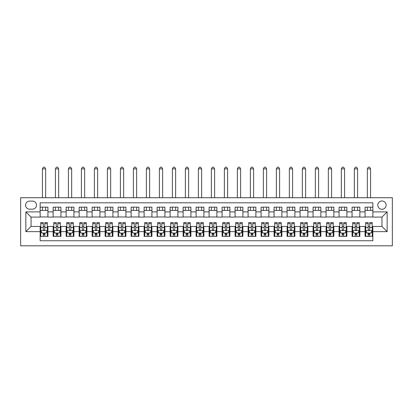 <?xml version="1.0" encoding="UTF-8"?>
<svg xmlns="http://www.w3.org/2000/svg" width="413" height="413" viewBox="0 0 413 413"><rect width="100%" height="100%" fill="white"/><g stroke="black" fill="none" stroke-linecap="round" stroke-linejoin="round"><path stroke-width="0.62" d="M381.953 200.976A4.161 4.161 0 0 0 377.792 205.137A4.161 4.161 0 0 0 381.953 209.293A4.161 4.161 0 0 0 386.114 205.137A4.161 4.161 0 0 0 381.953 200.976M20.65 245.812L392.35 245.812L392.35 197.729L20.65 197.729L20.65 245.812M372.856 207.15L365.056 207.15L365.056 211.895L359.857 211.895L359.857 217.093L365.056 217.093L365.056 211.895M359.857 211.895L359.857 207.15L352.062 207.15L352.062 211.895L346.863 211.895L346.863 217.093L352.062 217.093L352.062 211.895M346.863 211.895L346.863 207.15L339.063 207.15L339.063 211.895L333.864 211.895L333.864 217.093L339.063 217.093L339.063 211.895M333.864 211.895L333.864 207.15L326.069 207.15L326.069 211.895L320.87 211.895L320.87 217.093L326.069 217.093L326.069 211.895M320.87 211.895L320.87 207.15L313.069 207.15L313.069 211.895L307.871 211.895L307.871 217.093L313.069 217.093L313.069 211.895M307.871 211.895L307.871 207.15L300.075 207.15L300.075 211.895L294.877 211.895L294.877 217.093L300.075 217.093L300.075 211.895M294.877 211.895L294.877 207.15L287.076 207.15L287.076 211.895L281.878 211.895L281.878 217.093L287.076 217.093L287.076 211.895M281.878 211.895L281.878 207.15L274.082 207.15L274.082 211.895L268.884 211.895L268.884 217.093L274.082 217.093L274.082 211.895M268.884 211.895L268.884 207.15L261.083 207.15L261.083 211.895L255.884 211.895L255.884 217.093L261.083 217.093L261.083 211.895M255.884 211.895L255.884 207.15L248.089 207.15L248.089 211.895L242.89 211.895L242.89 217.093L248.089 217.093L248.089 211.895M242.89 211.895L242.89 207.15L235.09 207.15L235.09 211.895L229.891 211.895L229.891 217.093L235.09 217.093L235.09 211.895M229.891 211.895L229.891 207.15L222.096 207.15L222.096 211.895L216.897 211.895L216.897 217.093L222.096 217.093L222.096 211.895M216.897 211.895L216.897 207.15L209.097 207.15L209.097 211.895L203.903 211.895L203.903 217.093L209.097 217.093L209.097 211.895M203.903 211.895L203.903 207.15L196.103 207.15L196.103 211.895L190.904 211.895L190.904 217.093L196.103 217.093L196.103 211.895M190.904 211.895L190.904 207.15L183.109 207.15L183.109 211.895L177.91 211.895L177.91 217.093L183.109 217.093L183.109 211.895M177.91 211.895L177.91 207.15L170.11 207.15L170.11 211.895L164.911 211.895L164.911 217.093L170.11 217.093L170.11 211.895M164.911 211.895L164.911 207.15L157.116 207.15L157.116 211.895L151.917 211.895L151.917 217.093L157.116 217.093L157.116 211.895M151.917 211.895L151.917 207.15L144.116 207.15L144.116 211.895L138.918 211.895L138.918 217.093L144.116 217.093L144.116 211.895M138.918 211.895L138.918 207.15L131.122 207.15L131.122 211.895L125.924 211.895L125.924 217.093L131.122 217.093L131.122 211.895M125.924 211.895L125.924 207.15L118.123 207.15L118.123 211.895L112.925 211.895L112.925 217.093L118.123 217.093L118.123 211.895M112.925 211.895L112.925 207.15L105.129 207.15L105.129 211.895L99.931 211.895L99.931 217.093L105.129 217.093L105.129 211.895M99.931 211.895L99.931 207.15L92.13 207.15L92.13 211.895L86.931 211.895L86.931 217.093L92.13 217.093L92.13 211.895M86.931 211.895L86.931 207.15L79.136 207.15L79.136 211.895L73.937 211.895L73.937 217.093L79.136 217.093L79.136 211.895M73.937 211.895L73.937 207.15L66.137 207.15L66.137 211.895L60.938 211.895L60.938 217.093L66.137 217.093L66.137 211.895M60.938 211.895L60.938 207.15L53.143 207.15L53.143 217.093L47.944 217.093L47.944 207.15L40.144 207.15M40.144 236.391L47.944 236.391L47.944 226.448L53.143 226.448L53.143 236.391L60.938 236.391L60.938 226.448L66.137 226.448L66.137 231.647L60.938 231.647M66.137 231.647L66.137 236.391L73.937 236.391L73.937 226.448L79.136 226.448L79.136 231.647L73.937 231.647M79.136 231.647L79.136 236.391L86.931 236.391L86.931 226.448L92.13 226.448L92.13 231.647L86.931 231.647M92.13 231.647L92.13 236.391L99.931 236.391L99.931 226.448L105.129 226.448L105.129 231.647L99.931 231.647M105.129 231.647L105.129 236.391L112.925 236.391L112.925 226.448L118.123 226.448L118.123 231.647L112.925 231.647M118.123 231.647L118.123 236.391L125.924 236.391L125.924 226.448L131.122 226.448L131.122 231.647L125.924 231.647M131.122 231.647L131.122 236.391L138.918 236.391L138.918 226.448L144.116 226.448L144.116 231.647L138.918 231.647M144.116 231.647L144.116 236.391L151.917 236.391L151.917 226.448L157.116 226.448L157.116 231.647L151.917 231.647M157.116 231.647L157.116 236.391L164.911 236.391L164.911 226.448L170.11 226.448L170.11 231.647L164.911 231.647M170.11 231.647L170.11 236.391L177.91 236.391L177.91 226.448L183.109 226.448L183.109 231.647L177.91 231.647M183.109 231.647L183.109 236.391L190.904 236.391L190.904 226.448L196.103 226.448L196.103 231.647L190.904 231.647M196.103 231.647L196.103 236.391L203.903 236.391L203.903 226.448L209.097 226.448L209.097 231.647L203.903 231.647M209.097 231.647L209.097 236.391L216.897 236.391L216.897 226.448L222.096 226.448L222.096 231.647L216.897 231.647M222.096 231.647L222.096 236.391L229.891 236.391L229.891 226.448L235.09 226.448L235.09 231.647L229.891 231.647M235.09 231.647L235.09 236.391L242.89 236.391L242.89 226.448L248.089 226.448L248.089 231.647L242.89 231.647M248.089 231.647L248.089 236.391L255.884 236.391L255.884 226.448L261.083 226.448L261.083 231.647L255.884 231.647M261.083 231.647L261.083 236.391L268.884 236.391L268.884 226.448L274.082 226.448L274.082 231.647L268.884 231.647M274.082 231.647L274.082 236.391L281.878 236.391L281.878 226.448L287.076 226.448L287.076 231.647L281.878 231.647M287.076 231.647L287.076 236.391L294.877 236.391L294.877 226.448L300.075 226.448L300.075 231.647L294.877 231.647M300.075 231.647L300.075 236.391L307.871 236.391L307.871 226.448L313.069 226.448L313.069 231.647L307.871 231.647M313.069 231.647L313.069 236.391L320.87 236.391L320.87 226.448L326.069 226.448L326.069 231.647L320.87 231.647M326.069 231.647L326.069 236.391L333.864 236.391L333.864 226.448L339.063 226.448L339.063 231.647L333.864 231.647M339.063 231.647L339.063 236.391L346.863 236.391L346.863 226.448L352.062 226.448L352.062 231.647L346.863 231.647M352.062 231.647L352.062 236.391L359.857 236.391L359.857 226.448L365.056 226.448L365.056 231.647L359.857 231.647M29.617 209.164L32.477 209.164A4.027 4.027 0 0 0 36.504 205.137A4.027 4.027 0 0 0 32.477 201.105L29.617 201.105A4.027 4.027 0 0 0 25.591 205.137A4.027 4.027 0 0 0 29.617 209.164M372.856 211.895L372.856 202.798L40.144 202.798L40.144 217.093L31.047 217.093L31.047 226.448L40.144 226.448L40.144 240.748L372.856 240.748L372.856 226.448L381.953 226.448L381.953 217.093L372.856 217.093L372.856 211.895L387.151 211.895L387.151 231.647L372.856 231.647M40.144 231.647L25.849 231.647L25.849 211.895L40.144 211.895M365.056 231.647L365.056 236.391L372.856 236.391M40.144 210.398L47.944 210.398M40.144 216.964L47.944 216.964M40.144 226.582L40.794 226.582M43.262 226.582L44.826 226.582M47.294 226.582L47.944 226.582M40.144 233.144L40.794 233.144M43.262 233.144L44.826 233.144M47.294 233.144L47.944 233.144M53.143 216.964L60.938 216.964M53.143 210.398L60.938 210.398M53.143 226.582L53.793 226.582M56.261 226.582L57.82 226.582M60.288 226.582L60.938 226.582M53.143 233.144L53.793 233.144M56.261 233.144L57.82 233.144M60.288 233.144L60.938 233.144M66.137 226.582L66.787 226.582M69.255 226.582L70.814 226.582M73.287 226.582L73.937 226.582M66.137 233.144L66.787 233.144M69.255 233.144L70.814 233.144M73.287 233.144L73.937 233.144M66.137 210.398L73.937 210.398M66.137 216.964L73.937 216.964M79.136 226.582L79.786 226.582M82.254 226.582L83.813 226.582M86.281 226.582L86.931 226.582M79.136 233.144L79.786 233.144M82.254 233.144L83.813 233.144M86.281 233.144L86.931 233.144M79.136 210.398L86.931 210.398M79.136 216.964L86.931 216.964M92.13 226.582L92.78 226.582M95.248 226.582L96.807 226.582M99.28 226.582L99.931 226.582M92.13 233.144L92.78 233.144M95.248 233.144L96.807 233.144M99.28 233.144L99.931 233.144M92.13 210.398L99.931 210.398M92.13 216.964L99.931 216.964M105.129 226.582L105.78 226.582M108.247 226.582L109.806 226.582M112.274 226.582L112.925 226.582M105.129 233.144L105.78 233.144M108.247 233.144L109.806 233.144M112.274 233.144L112.925 233.144M105.129 210.398L112.925 210.398M105.129 216.964L112.925 216.964M118.123 226.582L118.774 226.582M121.241 226.582L122.8 226.582M125.273 226.582L125.924 226.582M118.123 233.144L118.774 233.144M121.241 233.144L122.8 233.144M125.273 233.144L125.924 233.144M118.123 210.398L125.924 210.398M118.123 216.964L125.924 216.964M131.122 226.582L131.768 226.582M134.24 226.582L135.8 226.582M138.267 226.582L138.918 226.582M131.122 233.144L131.768 233.144M134.24 233.144L135.8 233.144M138.267 233.144L138.918 233.144M131.122 210.398L138.918 210.398M131.122 216.964L138.918 216.964M144.116 226.582L144.767 226.582M147.234 226.582L148.794 226.582M151.266 226.582L151.917 226.582M144.116 233.144L144.767 233.144M147.234 233.144L148.794 233.144M151.266 233.144L151.917 233.144M144.116 210.398L151.917 210.398M144.116 216.964L151.917 216.964M157.116 226.582L157.761 226.582M160.234 226.582L161.793 226.582M164.26 226.582L164.911 226.582M157.116 233.144L157.761 233.144M160.234 233.144L161.793 233.144M164.26 233.144L164.911 233.144M157.116 210.398L164.911 210.398M157.116 216.964L164.911 216.964M170.11 226.582L170.76 226.582M173.228 226.582L174.787 226.582M177.26 226.582L177.91 226.582M170.11 233.144L170.76 233.144M173.228 233.144L174.787 233.144M177.26 233.144L177.91 233.144M170.11 210.398L177.91 210.398M170.11 216.964L177.91 216.964M183.109 226.582L183.754 226.582M186.227 226.582L187.786 226.582M190.254 226.582L190.904 226.582M183.109 233.144L183.754 233.144M186.227 233.144L187.786 233.144M190.254 233.144L190.904 233.144M183.109 210.398L190.904 210.398M183.109 216.964L190.904 216.964M196.103 226.582L196.753 226.582M199.221 226.582L200.78 226.582M203.253 226.582L203.903 226.582M196.103 233.144L196.753 233.144M199.221 233.144L200.78 233.144M203.253 233.144L203.903 233.144M196.103 210.398L203.903 210.398M196.103 216.964L203.903 216.964M209.097 226.582L209.747 226.582M212.22 226.582L213.779 226.582M216.247 226.582L216.897 226.582M209.097 233.144L209.747 233.144M212.22 233.144L213.779 233.144M216.247 233.144L216.897 233.144M209.097 210.398L216.897 210.398M209.097 216.964L216.897 216.964M222.096 226.582L222.746 226.582M225.214 226.582L226.773 226.582M229.246 226.582L229.891 226.582M222.096 233.144L222.746 233.144M225.214 233.144L226.773 233.144M229.246 233.144L229.891 233.144M222.096 210.398L229.891 210.398M222.096 216.964L229.891 216.964M235.09 226.582L235.74 226.582M238.213 226.582L239.772 226.582M242.24 226.582L242.89 226.582M235.09 233.144L235.74 233.144M238.213 233.144L239.772 233.144M242.24 233.144L242.89 233.144M235.09 210.398L242.89 210.398M235.09 216.964L242.89 216.964M248.089 226.582L248.74 226.582M251.207 226.582L252.766 226.582M255.239 226.582L255.884 226.582M248.089 233.144L248.74 233.144M251.207 233.144L252.766 233.144M255.239 233.144L255.884 233.144M248.089 210.398L255.884 210.398M248.089 216.964L255.884 216.964M261.083 226.582L261.734 226.582M264.206 226.582L265.765 226.582M268.233 226.582L268.884 226.582M261.083 233.144L261.734 233.144M264.206 233.144L265.765 233.144M268.233 233.144L268.884 233.144M261.083 210.398L268.884 210.398M261.083 216.964L268.884 216.964M274.082 226.582L274.733 226.582M277.2 226.582L278.76 226.582M281.232 226.582L281.878 226.582M274.082 233.144L274.733 233.144M277.2 233.144L278.76 233.144M281.232 233.144L281.878 233.144M274.082 210.398L281.878 210.398M274.082 216.964L281.878 216.964M287.076 226.582L287.727 226.582M290.2 226.582L291.759 226.582M294.226 226.582L294.877 226.582M287.076 233.144L287.727 233.144M290.2 233.144L291.759 233.144M294.226 233.144L294.877 233.144M287.076 210.398L294.877 210.398M287.076 216.964L294.877 216.964M300.075 226.582L300.726 226.582M303.194 226.582L304.753 226.582M307.22 226.582L307.871 226.582M300.075 233.144L300.726 233.144M303.194 233.144L304.753 233.144M307.22 233.144L307.871 233.144M300.075 210.398L307.871 210.398M300.075 216.964L307.871 216.964M313.069 226.582L313.72 226.582M316.193 226.582L317.752 226.582M320.22 226.582L320.87 226.582M313.069 233.144L313.72 233.144M316.193 233.144L317.752 233.144M320.22 233.144L320.87 233.144M313.069 210.398L320.87 210.398M313.069 216.964L320.87 216.964M326.069 226.582L326.719 226.582M329.187 226.582L330.746 226.582M333.214 226.582L333.864 226.582M326.069 233.144L326.719 233.144M329.187 233.144L330.746 233.144M333.214 233.144L333.864 233.144M326.069 210.398L333.864 210.398M326.069 216.964L333.864 216.964M339.063 226.582L339.713 226.582M342.186 226.582L343.745 226.582M346.213 226.582L346.863 226.582M339.063 233.144L339.713 233.144M342.186 233.144L343.745 233.144M346.213 233.144L346.863 233.144M339.063 210.398L346.863 210.398M339.063 216.964L346.863 216.964M352.062 226.582L352.712 226.582M355.18 226.582L356.739 226.582M359.207 226.582L359.857 226.582M352.062 233.144L352.712 233.144M355.18 233.144L356.739 233.144M359.207 233.144L359.857 233.144M352.062 210.398L359.857 210.398M352.062 216.964L359.857 216.964M365.056 226.582L365.706 226.582M368.174 226.582L369.738 226.582M372.206 226.582L372.856 226.582M365.056 233.144L365.706 233.144M368.174 233.144L369.738 233.144M372.206 233.144L372.856 233.144M365.056 210.398L372.856 210.398M365.056 216.964L372.856 216.964M31.047 217.093L25.849 211.895M31.047 226.448L25.849 231.647M387.151 211.895L381.953 217.093M387.151 231.647L381.953 226.448M43.262 234.703L44.826 234.703M40.794 223.609L43.262 223.609L43.262 222.55L40.794 222.55L40.794 230.48L42.095 233.077L45.993 233.077L47.294 230.48L47.294 222.55L44.826 222.55L44.826 223.609L47.294 223.609M47.294 230.48L47.294 236.391M40.794 230.48L40.794 236.391M44.826 233.077L44.826 236.391M43.262 236.391L43.262 233.077M43.262 223.609L43.262 229.504C43.783 230.506 44.305 230.506 44.826 229.504L44.826 223.609M45.667 210.398L45.667 207.15M45.667 197.729L45.667 168.876L42.42 168.876L42.42 197.729M42.42 210.398L42.42 207.15M42.42 168.876L43.396 167.188L44.692 167.188L45.667 168.876M56.261 234.703L57.82 234.703M53.793 223.609L56.261 223.609L56.261 222.55L53.793 222.55L53.793 230.48L55.089 233.077L58.992 233.077L60.288 230.48L60.288 222.55L57.82 222.55L57.82 223.609L60.288 223.609M60.288 230.48L60.288 236.391M53.793 230.48L53.793 236.391M57.82 233.077L57.82 236.391M56.261 236.391L56.261 233.077M56.261 223.609L56.261 229.504C56.777 230.506 57.299 230.506 57.82 229.504L57.82 223.609M58.667 210.398L58.667 207.15M58.667 197.729L58.667 168.876L55.414 168.876L55.414 197.729M55.414 210.398L55.414 207.15M55.414 168.876L56.39 167.188L57.691 167.188L58.667 168.876M69.255 234.703L70.814 234.703M66.787 223.609L69.255 223.609L69.255 222.55L66.787 222.55L66.787 230.48L68.088 233.077L71.986 233.077L73.287 230.48L73.287 222.55L70.814 222.55L70.814 223.609L73.287 223.609M73.287 230.48L73.287 236.391M66.787 230.48L66.787 236.391M70.814 233.077L70.814 236.391M69.255 236.391L69.255 233.077M69.255 223.609L69.255 229.504C69.776 230.506 70.298 230.506 70.814 229.504L70.814 223.609M71.661 210.398L71.661 207.15M71.661 197.729L71.661 168.876L68.413 168.876L68.413 197.729M68.413 210.398L68.413 207.15M68.413 168.876L69.389 167.188L70.685 167.188L71.661 168.876M82.254 234.703L83.813 234.703M79.786 223.609L82.254 223.609L82.254 222.55L79.786 222.55L79.786 230.48L81.082 233.077L84.985 233.077L86.281 230.48L86.281 222.55L83.813 222.55L83.813 223.609L86.281 223.609M86.281 230.48L86.281 236.391M79.786 230.48L79.786 236.391M83.813 233.077L83.813 236.391M82.254 236.391L82.254 233.077M82.254 223.609L82.254 229.504C82.77 230.506 83.292 230.506 83.813 229.504L83.813 223.609M84.66 210.398L84.66 207.15M84.66 197.729L84.66 168.876L81.407 168.876L81.407 197.729M81.407 210.398L81.407 207.15M81.407 168.876L82.383 167.188L83.684 167.188L84.66 168.876M95.248 234.703L96.807 234.703M92.78 223.609L95.248 223.609L95.248 222.55L92.78 222.55L92.78 230.48L94.081 233.077L97.979 233.077L99.28 230.48L99.28 222.55L96.807 222.55L96.807 223.609L99.28 223.609M99.28 230.48L99.28 236.391M92.78 230.48L92.78 236.391M96.807 233.077L96.807 236.391M95.248 236.391L95.248 233.077M95.248 223.609L95.248 229.504C95.77 230.506 96.291 230.506 96.807 229.504L96.807 223.609M97.654 210.398L97.654 207.15M97.654 197.729L97.654 168.876L94.407 168.876L94.407 197.729M94.407 210.398L94.407 207.15M94.407 168.876L95.382 167.188L96.678 167.188L97.654 168.876M108.247 234.703L109.806 234.703M105.78 223.609L108.247 223.609L108.247 222.55L105.78 222.55L105.78 230.48L107.075 233.077L110.978 233.077L112.274 230.48L112.274 222.55L109.806 222.55L109.806 223.609L112.274 223.609M112.274 230.48L112.274 236.391M105.78 230.48L105.78 236.391M109.806 233.077L109.806 236.391M108.247 236.391L108.247 233.077M108.247 223.609L108.247 229.504C108.764 230.506 109.285 230.506 109.806 229.504L109.806 223.609M110.653 210.398L110.653 207.15M110.653 197.729L110.653 168.876L107.401 168.876L107.401 197.729M107.401 210.398L107.401 207.15M107.401 168.876L108.376 167.188L109.677 167.188L110.653 168.876M121.241 234.703L122.8 234.703M118.774 223.609L121.241 223.609L121.241 222.55L118.774 222.55L118.774 230.48L120.075 233.077L123.972 233.077L125.273 230.48L125.273 222.55L122.8 222.55L122.8 223.609L125.273 223.609M125.273 230.48L125.273 236.391M118.774 230.48L118.774 236.391M122.8 233.077L122.8 236.391M121.241 236.391L121.241 233.077M121.241 223.609L121.241 229.504C121.763 230.506 122.284 230.506 122.8 229.504L122.8 223.609M123.647 210.398L123.647 207.15M123.647 197.729L123.647 168.876L120.4 168.876L120.4 197.729M120.4 210.398L120.4 207.15M120.4 168.876L121.37 167.188L122.671 167.188L123.647 168.876M134.24 234.703L135.8 234.703M131.768 223.609L134.24 223.609L134.24 222.55L131.768 222.55L131.768 230.48L133.069 233.077L136.966 233.077L138.267 230.48L138.267 222.55L135.8 222.55L135.8 223.609L138.267 223.609M138.267 230.48L138.267 236.391M131.768 230.48L131.768 236.391M135.8 233.077L135.8 236.391M134.24 236.391L134.24 233.077M134.24 223.609L134.24 229.504C134.757 230.506 135.278 230.506 135.8 229.504L135.8 223.609M136.646 210.398L136.646 207.15M136.646 197.729L136.646 168.876L133.394 168.876L133.394 197.729M133.394 210.398L133.394 207.15M133.394 168.876L134.37 167.188L135.671 167.188L136.646 168.876M147.234 234.703L148.794 234.703M144.767 223.609L147.234 223.609L147.234 222.55L144.767 222.55L144.767 230.48L146.068 233.077L149.965 233.077L151.266 230.48L151.266 222.55L148.794 222.55L148.794 223.609L151.266 223.609M151.266 230.48L151.266 236.391M144.767 230.48L144.767 236.391M148.794 233.077L148.794 236.391M147.234 236.391L147.234 233.077M147.234 223.609L147.234 229.504C147.756 230.506 148.277 230.506 148.794 229.504L148.794 223.609M149.64 210.398L149.64 207.15M149.64 197.729L149.64 168.876L146.393 168.876L146.393 197.729M146.393 210.398L146.393 207.15M146.393 168.876L147.364 167.188L148.665 167.188L149.64 168.876M160.234 234.703L161.793 234.703M157.761 223.609L160.234 223.609L160.234 222.55L157.761 222.55L157.761 230.48L159.062 233.077L162.959 233.077L164.26 230.48L164.26 222.55L161.793 222.55L161.793 223.609L164.26 223.609M164.26 230.48L164.26 236.391M157.761 230.48L157.761 236.391M161.793 233.077L161.793 236.391M160.234 236.391L160.234 233.077M160.234 223.609L160.234 229.504C160.75 230.506 161.271 230.506 161.793 229.504L161.793 223.609M162.634 210.398L162.634 207.15M162.634 197.729L162.634 168.876L159.387 168.876L159.387 197.729M159.387 210.398L159.387 207.15M159.387 168.876L160.363 167.188L161.664 167.188L162.634 168.876M173.228 234.703L174.787 234.703M170.76 223.609L173.228 223.609L173.228 222.55L170.76 222.55L170.76 230.48L172.061 233.077L175.959 233.077L177.26 230.48L177.26 222.55L174.787 222.55L174.787 223.609L177.26 223.609M177.26 230.48L177.26 236.391M170.76 230.48L170.76 236.391M174.787 233.077L174.787 236.391M173.228 236.391L173.228 233.077M173.228 223.609L173.228 229.504C173.749 230.506 174.271 230.506 174.787 229.504L174.787 223.609M175.633 210.398L175.633 207.15M175.633 197.729L175.633 168.876L172.386 168.876L172.386 197.729M172.386 210.398L172.386 207.15M172.386 168.876L173.357 167.188L174.658 167.188L175.633 168.876M186.227 234.703L187.786 234.703M183.754 223.609L186.227 223.609L186.227 222.55L183.754 222.55L183.754 230.48L185.055 233.077L188.953 233.077L190.254 230.48L190.254 222.55L187.786 222.55L187.786 223.609L190.254 223.609M190.254 230.48L190.254 236.391M183.754 230.48L183.754 236.391M187.786 233.077L187.786 236.391M186.227 236.391L186.227 233.077M186.227 223.609L186.227 229.504C186.743 230.506 187.265 230.506 187.786 229.504L187.786 223.609M188.627 210.398L188.627 207.15M188.627 197.729L188.627 168.876L185.38 168.876L185.38 197.729M185.38 210.398L185.38 207.15M185.38 168.876L186.356 167.188L187.657 167.188L188.627 168.876M199.221 234.703L200.78 234.703M196.753 223.609L199.221 223.609L199.221 222.55L196.753 222.55L196.753 230.48L198.054 233.077L201.952 233.077L203.253 230.48L203.253 222.55L200.78 222.55L200.78 223.609L203.253 223.609M203.253 230.48L203.253 236.391M196.753 230.48L196.753 236.391M200.78 233.077L200.78 236.391M199.221 236.391L199.221 233.077M199.221 223.609L199.221 229.504C199.742 230.506 200.259 230.506 200.78 229.504L200.78 223.609M201.627 210.398L201.627 207.15M201.627 197.729L201.627 168.876L198.379 168.876L198.379 197.729M198.379 210.398L198.379 207.15M198.379 168.876L199.35 167.188L200.651 167.188L201.627 168.876M212.22 234.703L213.779 234.703M209.747 223.609L212.22 223.609L212.22 222.55L209.747 222.55L209.747 230.48L211.048 233.077L214.946 233.077L216.247 230.48L216.247 222.55L213.779 222.55L213.779 223.609L216.247 223.609M216.247 230.48L216.247 236.391M209.747 230.48L209.747 236.391M213.779 233.077L213.779 236.391M212.22 236.391L212.22 233.077M212.22 223.609L212.22 229.504C212.736 230.506 213.258 230.506 213.779 229.504L213.779 223.609M214.621 210.398L214.621 207.15M214.621 197.729L214.621 168.876L211.373 168.876L211.373 197.729M211.373 210.398L211.373 207.15M211.373 168.876L212.349 167.188L213.65 167.188L214.621 168.876M225.214 234.703L226.773 234.703M222.746 223.609L225.214 223.609L225.214 222.55L222.746 222.55L222.746 230.48L224.047 233.077L227.945 233.077L229.246 230.48L229.246 222.55L226.773 222.55L226.773 223.609L229.246 223.609M229.246 230.48L229.246 236.391M222.746 230.48L222.746 236.391M226.773 233.077L226.773 236.391M225.214 236.391L225.214 233.077M225.214 223.609L225.214 229.504C225.735 230.506 226.252 230.506 226.773 229.504L226.773 223.609M227.62 210.398L227.62 207.15M227.62 197.729L227.62 168.876L224.373 168.876L224.373 197.729M224.373 210.398L224.373 207.15M224.373 168.876L225.343 167.188L226.644 167.188L227.62 168.876M238.213 234.703L239.772 234.703M235.74 223.609L238.213 223.609L238.213 222.55L235.74 222.55L235.74 230.48L237.041 233.077L240.939 233.077L242.24 230.48L242.24 222.55L239.772 222.55L239.772 223.609L242.24 223.609M242.24 230.48L242.24 236.391M235.74 230.48L235.74 236.391M239.772 233.077L239.772 236.391M238.213 236.391L238.213 233.077M238.213 223.609L238.213 229.504C238.729 230.506 239.251 230.506 239.772 229.504L239.772 223.609M240.614 210.398L240.614 207.15M240.614 197.729L240.614 168.876L237.367 168.876L237.367 197.729M237.367 210.398L237.367 207.15M237.367 168.876L238.342 167.188L239.643 167.188L240.614 168.876M251.207 234.703L252.766 234.703M248.74 223.609L251.207 223.609L251.207 222.55L248.74 222.55L248.74 230.48L250.041 233.077L253.938 233.077L255.239 230.48L255.239 222.55L252.766 222.55L252.766 223.609L255.239 223.609M255.239 230.48L255.239 236.391M248.74 230.48L248.74 236.391M252.766 233.077L252.766 236.391M251.207 236.391L251.207 233.077M251.207 223.609L251.207 229.504C251.729 230.506 252.245 230.506 252.766 229.504L252.766 223.609M253.613 210.398L253.613 207.15M253.613 197.729L253.613 168.876L250.366 168.876L250.366 197.729M250.366 210.398L250.366 207.15M250.366 168.876L251.336 167.188L252.637 167.188L253.613 168.876M264.206 234.703L265.765 234.703M261.734 223.609L264.206 223.609L264.206 222.55L261.734 222.55L261.734 230.48L263.035 233.077L266.932 233.077L268.233 230.48L268.233 222.55L265.765 222.55L265.765 223.609L268.233 223.609M268.233 230.48L268.233 236.391M261.734 230.48L261.734 236.391M265.765 233.077L265.765 236.391M264.206 236.391L264.206 233.077M264.206 223.609L264.206 229.504C264.723 230.506 265.244 230.506 265.765 229.504L265.765 223.609M266.607 210.398L266.607 207.15M266.607 197.729L266.607 168.876L263.36 168.876L263.36 197.729M263.36 210.398L263.36 207.15M263.36 168.876L264.335 167.188L265.636 167.188L266.607 168.876M277.2 234.703L278.76 234.703M274.733 223.609L277.2 223.609L277.2 222.55L274.733 222.55L274.733 230.48L276.034 233.077L279.931 233.077L281.232 230.48L281.232 222.55L278.76 222.55L278.76 223.609L281.232 223.609M281.232 230.48L281.232 236.391M274.733 230.48L274.733 236.391M278.76 233.077L278.76 236.391M277.2 236.391L277.2 233.077M277.2 223.609L277.2 229.504C277.722 230.506 278.238 230.506 278.76 229.504L278.76 223.609M279.606 210.398L279.606 207.15M279.606 197.729L279.606 168.876L276.354 168.876L276.354 197.729M276.354 210.398L276.354 207.15M276.354 168.876L277.329 167.188L278.63 167.188L279.606 168.876M290.2 234.703L291.759 234.703M287.727 223.609L290.2 223.609L290.2 222.55L287.727 222.55L287.727 230.48L289.028 233.077L292.925 233.077L294.226 230.48L294.226 222.55L291.759 222.55L291.759 223.609L294.226 223.609M294.226 230.48L294.226 236.391M287.727 230.48L287.727 236.391M291.759 233.077L291.759 236.391M290.2 236.391L290.2 233.077M290.2 223.609L290.2 229.504C290.716 230.506 291.237 230.506 291.759 229.504L291.759 223.609M292.6 210.398L292.6 207.15M292.6 197.729L292.6 168.876L289.353 168.876L289.353 197.729M289.353 210.398L289.353 207.15M289.353 168.876L290.329 167.188L291.63 167.188L292.6 168.876M303.194 234.703L304.753 234.703M300.726 223.609L303.194 223.609L303.194 222.55L300.726 222.55L300.726 230.48L302.022 233.077L305.925 233.077L307.22 230.48L307.22 222.55L304.753 222.55L304.753 223.609L307.22 223.609M307.22 230.48L307.22 236.391M300.726 230.48L300.726 236.391M304.753 233.077L304.753 236.391M303.194 236.391L303.194 233.077M303.194 223.609L303.194 229.504C303.715 230.506 304.231 230.506 304.753 229.504L304.753 223.609M305.599 210.398L305.599 207.15M305.599 197.729L305.599 168.876L302.347 168.876L302.347 197.729M302.347 210.398L302.347 207.15M302.347 168.876L303.323 167.188L304.624 167.188L305.599 168.876M316.193 234.703L317.752 234.703M313.72 223.609L316.193 223.609L316.193 222.55L313.72 222.55L313.72 230.48L315.021 233.077L318.919 233.077L320.22 230.48L320.22 222.55L317.752 222.55L317.752 223.609L320.22 223.609M320.22 230.48L320.22 236.391M313.72 230.48L313.72 236.391M317.752 233.077L317.752 236.391M316.193 236.391L316.193 233.077M316.193 223.609L316.193 229.504C316.709 230.506 317.23 230.506 317.752 229.504L317.752 223.609M318.593 210.398L318.593 207.15M318.593 197.729L318.593 168.876L315.346 168.876L315.346 197.729M315.346 210.398L315.346 207.15M315.346 168.876L316.322 167.188L317.618 167.188L318.593 168.876M329.187 234.703L330.746 234.703M326.719 223.609L329.187 223.609L329.187 222.55L326.719 222.55L326.719 230.48L328.015 233.077L331.918 233.077L333.214 230.48L333.214 222.55L330.746 222.55L330.746 223.609L333.214 223.609M333.214 230.48L333.214 236.391M326.719 230.48L326.719 236.391M330.746 233.077L330.746 236.391M329.187 236.391L329.187 233.077M329.187 223.609L329.187 229.504C329.708 230.506 330.224 230.506 330.746 229.504L330.746 223.609M331.593 210.398L331.593 207.15M331.593 197.729L331.593 168.876L328.34 168.876L328.34 197.729M328.34 210.398L328.34 207.15M328.34 168.876L329.316 167.188L330.617 167.188L331.593 168.876M342.186 234.703L343.745 234.703M339.713 223.609L342.186 223.609L342.186 222.55L339.713 222.55L339.713 230.48L341.014 233.077L344.912 233.077L346.213 230.48L346.213 222.55L343.745 222.55L343.745 223.609L346.213 223.609M346.213 230.48L346.213 236.391M339.713 230.48L339.713 236.391M343.745 233.077L343.745 236.391M342.186 236.391L342.186 233.077M342.186 223.609L342.186 229.504C342.702 230.506 343.224 230.506 343.745 229.504L343.745 223.609M344.587 210.398L344.587 207.15M344.587 197.729L344.587 168.876L341.339 168.876L341.339 197.729M341.339 210.398L341.339 207.15M341.339 168.876L342.315 167.188L343.611 167.188L344.587 168.876M355.18 234.703L356.739 234.703M352.712 223.609L355.18 223.609L355.18 222.55L352.712 222.55L352.712 230.48L354.008 233.077L357.911 233.077L359.207 230.48L359.207 222.55L356.739 222.55L356.739 223.609L359.207 223.609M359.207 230.48L359.207 236.391M352.712 230.48L352.712 236.391M356.739 233.077L356.739 236.391M355.18 236.391L355.18 233.077M355.18 223.609L355.18 229.504C355.701 230.506 356.218 230.506 356.739 229.504L356.739 223.609M357.586 210.398L357.586 207.15M357.586 197.729L357.586 168.876L354.333 168.876L354.333 197.729M354.333 210.398L354.333 207.15M354.333 168.876L355.309 167.188L356.61 167.188L357.586 168.876M368.174 234.703L369.738 234.703M365.706 223.609L368.174 223.609L368.174 222.55L365.706 222.55L365.706 230.48L367.007 233.077L370.905 233.077L372.206 230.48L372.206 222.55L369.738 222.55L369.738 223.609L372.206 223.609M372.206 230.48L372.206 236.391M365.706 230.48L365.706 236.391M369.738 233.077L369.738 236.391M368.174 236.391L368.174 233.077M368.174 223.609L368.174 229.504C368.695 230.506 369.217 230.506 369.738 229.504L369.738 223.609M370.58 210.398L370.58 207.15M370.58 197.729L370.58 168.876L367.333 168.876L367.333 197.729M367.333 210.398L367.333 207.15M367.333 168.876L368.308 167.188L369.604 167.188L370.58 168.876M53.143 231.647L47.944 231.647M53.143 211.895L47.944 211.895M40.825 230.542L47.263 230.542M47.294 232.364L46.349 232.364M41.739 232.364L40.794 232.364M44.826 227.465L47.294 227.465M40.794 227.465L43.262 227.465M43.262 233.877L44.826 233.877M53.824 230.542L60.257 230.542M60.288 232.364L59.348 232.364M54.733 232.364L53.793 232.364M57.82 227.465L60.288 227.465M53.793 227.465L56.261 227.465M56.261 233.877L57.82 233.877M66.818 230.542L73.256 230.542M73.287 232.364L72.342 232.364M67.732 232.364L66.787 232.364M70.814 227.465L73.287 227.465M66.787 227.465L69.255 227.465M69.255 233.877L70.814 233.877M79.817 230.542L86.25 230.542M86.281 232.364L85.341 232.364M80.726 232.364L79.786 232.364M83.813 227.465L86.281 227.465M79.786 227.465L82.254 227.465M82.254 233.877L83.813 233.877M92.811 230.542L99.244 230.542M99.28 232.364L98.335 232.364M93.725 232.364L92.78 232.364M96.807 227.465L99.28 227.465M92.78 227.465L95.248 227.465M95.248 233.877L96.807 233.877M105.811 230.542L112.243 230.542M112.274 232.364L111.334 232.364M106.719 232.364L105.78 232.364M109.806 227.465L112.274 227.465M105.78 227.465L108.247 227.465M108.247 233.877L109.806 233.877M118.805 230.542L125.237 230.542M125.273 232.364L124.328 232.364M119.713 232.364L118.774 232.364M122.8 227.465L125.273 227.465M118.774 227.465L121.241 227.465M121.241 233.877L122.8 233.877M131.804 230.542L138.236 230.542M138.267 232.364L137.328 232.364M132.712 232.364L131.768 232.364M135.8 227.465L138.267 227.465M131.768 227.465L134.24 227.465M134.24 233.877L135.8 233.877M144.798 230.542L151.23 230.542M151.266 232.364L150.322 232.364M145.706 232.364L144.767 232.364M148.794 227.465L151.266 227.465M144.767 227.465L147.234 227.465M147.234 233.877L148.794 233.877M157.797 230.542L164.229 230.542M164.26 232.364L163.321 232.364M158.706 232.364L157.761 232.364M161.793 227.465L164.26 227.465M157.761 227.465L160.234 227.465M160.234 233.877L161.793 233.877M170.791 230.542L177.223 230.542M177.26 232.364L176.315 232.364M171.7 232.364L170.76 232.364M174.787 227.465L177.26 227.465M170.76 227.465L173.228 227.465M173.228 233.877L174.787 233.877M183.79 230.542L190.223 230.542M190.254 232.364L189.314 232.364M184.699 232.364L183.754 232.364M187.786 227.465L190.254 227.465M183.754 227.465L186.227 227.465M186.227 233.877L187.786 233.877M196.784 230.542L203.217 230.542M203.253 232.364L202.308 232.364M197.693 232.364L196.753 232.364M200.78 227.465L203.253 227.465M196.753 227.465L199.221 227.465M199.221 233.877L200.78 233.877M209.783 230.542L216.216 230.542M216.247 232.364L215.307 232.364M210.692 232.364L209.747 232.364M213.779 227.465L216.247 227.465M209.747 227.465L212.22 227.465M212.22 233.877L213.779 233.877M222.777 230.542L229.21 230.542M229.246 232.364L228.301 232.364M223.686 232.364L222.746 232.364M226.773 227.465L229.246 227.465M222.746 227.465L225.214 227.465M225.214 233.877L226.773 233.877M235.777 230.542L242.209 230.542M242.24 232.364L241.3 232.364M236.685 232.364L235.74 232.364M239.772 227.465L242.24 227.465M235.74 227.465L238.213 227.465M238.213 233.877L239.772 233.877M248.771 230.542L255.203 230.542M255.239 232.364L254.294 232.364M249.679 232.364L248.74 232.364M252.766 227.465L255.239 227.465M248.74 227.465L251.207 227.465M251.207 233.877L252.766 233.877M261.77 230.542L268.202 230.542M268.233 232.364L267.294 232.364M262.678 232.364L261.734 232.364M265.765 227.465L268.233 227.465M261.734 227.465L264.206 227.465M264.206 233.877L265.765 233.877M274.764 230.542L281.196 230.542M281.232 232.364L280.288 232.364M275.672 232.364L274.733 232.364M278.76 227.465L281.232 227.465M274.733 227.465L277.2 227.465M277.2 233.877L278.76 233.877M287.763 230.542L294.195 230.542M294.226 232.364L293.287 232.364M288.672 232.364L287.727 232.364M291.759 227.465L294.226 227.465M287.727 227.465L290.2 227.465M290.2 233.877L291.759 233.877M300.757 230.542L307.189 230.542M307.22 232.364L306.281 232.364M301.666 232.364L300.726 232.364M304.753 227.465L307.22 227.465M300.726 227.465L303.194 227.465M303.194 233.877L304.753 233.877M313.756 230.542L320.189 230.542M320.22 232.364L319.275 232.364M314.665 232.364L313.72 232.364M317.752 227.465L320.22 227.465M313.72 227.465L316.193 227.465M316.193 233.877L317.752 233.877M326.75 230.542L333.183 230.542M333.214 232.364L332.274 232.364M327.659 232.364L326.719 232.364M330.746 227.465L333.214 227.465M326.719 227.465L329.187 227.465M329.187 233.877L330.746 233.877M339.744 230.542L346.182 230.542M346.213 232.364L345.268 232.364M340.658 232.364L339.713 232.364M343.745 227.465L346.213 227.465M339.713 227.465L342.186 227.465M342.186 233.877L343.745 233.877M352.743 230.542L359.176 230.542M359.207 232.364L358.267 232.364M353.652 232.364L352.712 232.364M356.739 227.465L359.207 227.465M352.712 227.465L355.18 227.465M355.18 233.877L356.739 233.877M365.737 230.542L372.175 230.542M372.206 232.364L371.261 232.364M366.651 232.364L365.706 232.364M369.738 227.465L372.206 227.465M365.706 227.465L368.174 227.465M368.174 233.877L369.738 233.877"/></g></svg>
